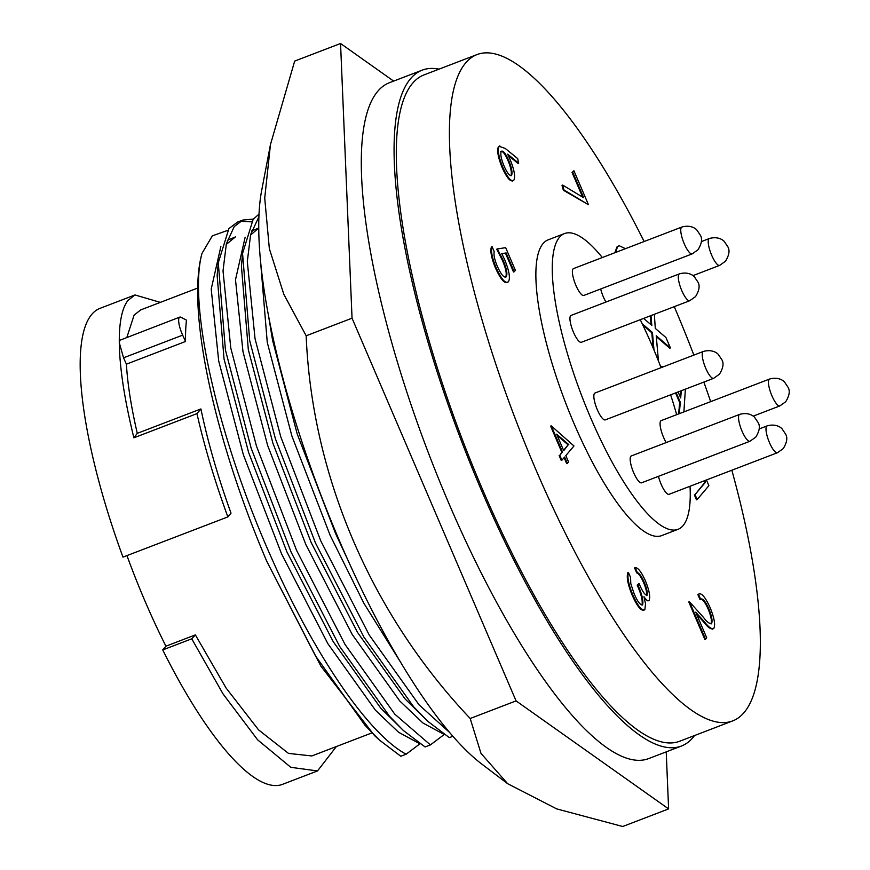 <?xml version="1.0" encoding="UTF-8"?>
<svg xmlns="http://www.w3.org/2000/svg" width="870" height="870" viewBox="0 0 870 870"><rect width="100%" height="100%" fill="white"/><g stroke="black" fill="none" stroke-linecap="round" stroke-linejoin="round"><path stroke-width="1.3" d="M507.645 783.696L481.686 763.99A334.134 88.729 -111 0 1 283.065 378.831A334.134 88.729 -111 0 1 261.696 190.334L270.461 144.55L264.719 198.099L269.341 248.635L283.827 294.321L306.164 335.787C311.949 475.303 370.718 613.361 470.191 718.489L480.979 753.366L507.645 783.685L556.648 808.882L622.713 826.5L668.606 808.904L516.073 700.894L352.046 318.192L340.551 43.5L393.642 81.095M340.551 43.5L294.669 61.096L270.461 144.55M306.164 335.787L352.046 318.192M666.224 751.865L668.606 808.904M470.191 718.489L516.073 700.894M594.971 393.022A14.388 3.817 69 0 0 594.504 393.36A14.388 3.817 69 0 0 596.929 408.791A14.388 3.817 69 0 0 605.27 419.884L713.628 378.33A14.388 3.817 -111 0 1 705.298 367.227A14.388 3.817 -111 0 1 702.873 351.806A14.388 3.817 -111 0 1 703.33 351.469L594.971 393.022M631.283 455.956A14.388 3.817 69 0 0 630.826 456.293A14.388 3.817 69 0 0 633.251 471.714A14.388 3.817 69 0 0 641.582 482.806L749.951 441.253A14.388 3.817 -111 0 1 741.621 430.161A14.388 3.817 -111 0 1 739.185 414.729A14.388 3.817 -111 0 1 739.652 414.392L631.283 455.956M769.548 379.059C779.031 376.34 784.164 381.462 784.512 381.995L788.111 387.367C790.199 390.978 789.384 395.785 785.664 401.788L779.846 405.92A14.388 3.817 -111 0 1 771.516 394.828A14.388 3.817 -111 0 1 769.091 379.396A14.388 3.817 -111 0 1 769.548 379.059L661.189 420.612A14.388 3.817 69 0 0 660.721 420.949A14.388 3.817 69 0 0 666.192 442.569M573.504 268.591A14.388 3.817 69 0 0 573.047 268.928A14.388 3.817 69 0 0 575.472 284.359A14.388 3.817 69 0 0 583.803 295.452L692.172 253.899A14.388 3.817 -111 0 1 683.842 242.806A14.388 3.817 -111 0 1 681.406 227.374A14.388 3.817 -111 0 1 681.873 227.037L573.504 268.591M571.057 315.429A14.388 3.817 69 0 0 570.6 315.767A14.388 3.817 69 0 0 573.025 331.187A14.388 3.817 69 0 0 581.356 342.291L689.725 300.726A14.388 3.817 -111 0 1 681.384 289.634A14.388 3.817 -111 0 1 678.959 274.213A14.388 3.817 -111 0 1 679.426 273.865L571.057 315.429M694.564 735.531A361.942 96.113 -111 0 1 692.977 737.543A361.942 96.113 -111 0 1 681.384 746.047L648.607 758.618A361.942 96.113 -111 0 1 438.871 479.457A361.942 96.113 -111 0 1 377.808 91.23A361.942 96.113 -111 0 1 389.401 82.726L422.178 70.155A361.942 96.113 -111 0 1 439.013 69.154M681.384 746.047A361.942 96.113 -111 0 1 471.649 466.885A361.942 96.113 -111 0 1 410.586 78.659A361.942 96.113 -111 0 1 422.178 70.155M644.137 241.512A356.852 94.765 69 0 0 477.108 54.549A356.852 94.765 69 0 0 465.678 62.934A356.852 94.765 69 0 0 525.882 445.69A356.852 94.765 69 0 0 732.66 720.925A356.852 94.765 69 0 0 744.089 712.541A356.852 94.765 69 0 0 731.844 470.224M710.67 401.635A356.852 94.765 69 0 0 703.841 382.082M693.858 355.101A356.852 94.765 69 0 0 674.25 306.664M477.108 54.549L424.005 74.907A356.852 94.765 69 0 0 412.576 83.302A356.852 94.765 69 0 0 472.78 466.059A356.852 94.765 69 0 0 679.557 741.283L732.66 720.925M602.323 257.542A158.394 42.064 69 0 0 564.554 233.551A158.394 42.064 69 0 0 559.475 237.282A158.394 42.064 69 0 0 586.206 407.171A158.394 42.064 69 0 0 677.991 529.341A158.394 42.064 69 0 0 683.059 525.621A158.394 42.064 69 0 0 690.03 486.254M676.675 414.675A158.394 42.064 69 0 0 670.629 394.817M661.037 367.684A158.394 42.064 69 0 0 640.255 319.703M564.554 233.551L548.165 239.837A158.394 42.064 69 0 0 543.087 243.567A158.394 42.064 69 0 0 569.817 413.457A158.394 42.064 69 0 0 661.602 535.626L677.991 529.341M268.384 314.951L272.593 340.366L297.214 433.978L335.472 533.277L347.282 558.747M260.358 259.108L267.264 342.41L291.885 436.022L330.143 535.322L363.856 603.225L399.819 660.993M251.637 230.996L258.76 227.983L250.473 235.161M259.032 214.118L253.17 219.294L242.556 253.464L241.425 266.242L248.32 349.675L272.93 443.287L311.199 542.586L357.505 632.37L405.05 698.882L427.725 721.263L449.355 737.64L452.857 736.292M245.144 237.205L235.498 279.781L242.991 351.719L267.601 445.331L305.87 544.631L352.176 634.415L399.721 700.926L422.885 722.97L444.374 734.584M227.353 240.305L235.4 236.934L226.189 244.47M242.85 220.045L237.521 222.089L228.897 228.603L218.283 262.783L217.141 275.562L224.036 358.984L248.657 452.596L286.915 551.895L333.232 641.679L380.777 708.191L403.452 730.572L425.082 746.949L430.411 744.905L394.73 714.096L344.977 644.365L296.518 550.242L256.487 446.147L230.767 348.022L223.024 270.875L226.352 243.85L234.226 226.559L242.85 220.045L253.344 219.088M220.871 246.514L211.214 289.09L218.707 361.028L243.328 454.64L281.586 553.94L327.903 643.724L375.448 710.235L398.59 732.29L420.09 743.893M126.868 337.408L134.089 315.125L140.777 309.883L197.718 288.046M160.341 302.379L134.97 294.952L127.846 300.541C121.963 308.426 119.114 322.476 119.288 342.704C119.647 368.032 124.519 399.732 133.893 437.806L137.275 433.347C131.152 406.79 127.531 383.724 126.411 364.16L123.54 357.82L119.288 342.704L119.777 340.29L179.775 317.115A14.562 3.871 -111 0 1 181.058 317.3L186.474 320.16A238.869 63.434 69 0 0 185.549 341.475L126.411 364.16M227.864 516.91L231.028 513.159A238.869 63.434 -111 0 1 200.916 408.943L196.957 413.62A254.888 67.686 69 0 0 227.864 516.91L122.974 557.126A254.888 67.686 -111 0 1 91.785 314.374A254.888 67.686 -111 0 1 99.952 308.382L134.97 294.952M196.957 413.62L133.893 437.806M185.549 341.475L182.656 335.146A14.562 3.871 -111 0 1 179.318 317.463A14.562 3.871 -111 0 1 179.775 317.115M371.794 732.953L311.83 755.954L288.503 753.409L258.564 729.876L226.026 687.931L195.369 634.893L191.737 638.808L162.744 649.933L165.92 646.182A238.869 63.434 -111 0 1 126.955 555.604M191.737 638.808L223.014 693.879L257.596 739.804L290.808 767.318L317.506 770.94L282.489 784.359A254.888 67.686 -111 0 1 162.744 649.933M317.506 770.94L336.375 746.536M195.369 634.893L165.92 646.182M200.916 408.943L137.275 433.347M379.168 739.881L374.383 735.422L320.878 666.148L266.894 561.563L315.375 655.719L365.128 725.449L379.168 739.881L400.798 756.258L406.127 754.214C368.554 734.313 314.353 654.718 272.234 559.551C218.392 439.992 187.572 304.598 202.025 253.344A286.208 76.005 69 0 0 266.894 561.563M202.025 253.344L212.334 235.846L227.527 230.441M419.558 744.1L406.127 754.214M251.332 221.839L240.261 221.274M218.283 262.783L225.439 350.055L251.158 448.191L291.189 552.287L339.648 646.41L389.412 716.14L403.452 730.572M443.885 734.769L430.411 744.905M242.556 253.464L249.723 340.746L275.442 438.882L315.473 542.978L363.932 637.101L413.685 706.832L427.725 721.263M258.923 216.739L250.636 234.53L247.308 261.565L255.04 338.702L280.771 436.838L320.791 540.933L369.261 635.057L419.014 704.787L449.529 732.431M563.553 450.301L568.154 444.864L557.202 435.468M680.166 396.72L680.666 390.967M510.853 175.729L510.94 175.653C511.973 172.836 510.973 167.758 507.928 160.417C504.839 153.49 502.403 150.543 500.62 151.576M568.806 444.613L556.648 434.184L563.706 450.649L568.154 444.864M678.111 391.946L680.688 397.949L681.319 390.717M511.223 175.686L511.593 175.403C512.637 172.586 511.636 167.508 508.591 160.167C505.492 153.24 503.056 150.292 501.272 151.326C500.206 153.99 501.153 158.927 504.1 166.116C507.221 173.097 509.722 176.197 511.593 175.403L510.94 175.653M508.591 160.167L507.928 160.417M508.385 281.793C505.448 283.968 501.316 279.172 495.987 267.427C492.028 257.618 490.723 250.69 492.072 246.656L494.203 251.615C493.529 254.769 494.573 259.651 497.314 266.285C501.153 274.681 504.154 278.183 506.296 276.791C507.656 274.017 506.612 268.547 503.186 260.391L497.368 248.94L505.666 247.656L515.388 270.32L514.181 271.744L506.122 252.952L501.762 253.627L504.774 259.869C509.265 271.07 510.462 278.378 508.385 281.793L506.96 282.619M505.731 277.204L506.296 276.791L505.644 277.041C506.992 274.267 505.959 268.808 502.534 260.652L496.716 249.19L497.368 248.94M551.275 425.865L573.972 445.984L565.826 455.608L568.567 461.981L567.36 463.405L564.63 457.033L561.911 460.23L559.791 455.271L562.498 452.074L551.275 425.865L550.612 426.115L561.846 452.324L562.498 452.074M615.579 252.463L617.526 246.786L619.038 245.644L625.421 248.679M653.99 350.012L652.446 332.525L642.212 323.738M679.307 413.663L680.307 402.255L676.197 392.685M685.375 389.162L683.885 411.912M660.417 366.042L662.875 366.977M654.349 314.298L655.295 328.414L665.952 337.549L670.411 347.946L656.23 335.776L658.449 360.985M643.637 318.398L651.826 325.434L650.967 315.592M706.44 479.968L708.887 485.678L697.142 499.565L695.01 494.606L705.559 482.143L704.885 480.566M713.791 628.444C711.638 629.325 708.637 627.259 704.787 622.246L695.717 612.143L706.734 637.84L705.537 639.265L689.442 601.736L703.493 617.406C706.875 621.909 709.561 623.975 711.573 623.594C712.682 620.973 711.769 616.036 708.822 608.793C705.352 601.181 702.623 597.984 700.622 599.202L698.49 594.243L699.175 593.786L698.49 594.243C701.274 592.339 705.146 596.798 710.127 607.63C714.335 618.004 715.553 624.943 713.791 628.444L712.476 629.173M700.992 598.995L699.958 599.452L697.838 594.493M711.084 623.953L711.573 623.594L710.91 623.844C712.03 621.223 711.116 616.286 708.158 609.054C704.7 601.442 701.959 598.234 699.958 599.452M649.15 600.3C648.052 601.42 646.323 600.224 643.963 596.711L645.529 603.878L644.855 609.642C641.886 611.121 637.895 606.249 632.871 595.015C628.564 584.531 627.085 577.028 628.434 572.504L630.565 577.452L630.793 583.705L634.11 593.677C637.59 601.725 640.429 605.433 642.625 604.813C643.539 600.659 641.94 594.014 637.83 584.868L639.037 583.444C642.114 590.98 644.779 594.939 647.03 595.341C647.737 592.666 646.758 588.24 644.104 582.052C641.625 576.429 639.374 573.297 637.351 572.634L635.231 567.675C637.982 567.534 641.331 571.818 645.29 580.562C649.205 590.067 650.488 596.646 649.15 600.3L647.965 600.942L644.496 598.604M642.267 605.085L641.973 605.063C642.876 600.909 641.277 594.264 637.177 585.129L639.037 583.444M644.855 609.642L643.887 610.174M513.779 180.286C511.147 181.95 507.482 177.61 502.784 167.279C498.586 156.785 497.379 149.792 499.184 146.312L505.252 148.455L517.683 158.601L518.683 163.179L507.678 154.197L510.233 159.775C514.355 170.042 515.529 176.871 513.779 180.286L512.463 181.036M499.184 146.312L499.826 145.856L499.184 146.312M572.71 172.173L573.917 170.748L588.479 204.744L563.988 189.954L562.651 185.071L583.683 197.773L572.71 172.173L572.058 172.423L573.917 170.748M503.186 260.391L502.534 260.652M492.072 246.656L491.419 246.906C490.071 250.951 491.365 257.868 495.324 267.677L495.987 267.427M507.721 282.043C504.785 284.218 500.652 279.422 495.324 267.677M506.122 252.952L501.827 253.768M514.181 271.744L513.517 271.995L505.47 253.203M559.791 455.271L561.846 452.324M561.911 460.23L561.259 460.48L559.138 455.532M567.36 463.405L566.696 463.656L564.119 457.631M617.526 246.786L619.038 245.644M614.927 252.713L616.873 247.036M670.411 347.946L669.759 348.196L656.306 336.657M651.097 324.804L650.314 315.843M652.446 332.525L651.793 332.775L642.876 325.119M653.131 347.978L651.793 332.775M680.307 402.255L679.655 402.516L675.544 392.935M678.654 413.913L679.655 402.516M705.559 482.143L704.907 482.393L704.232 480.816M695.01 494.606L704.907 482.393M697.142 499.565L696.479 499.815L694.358 494.856M708.822 608.793L708.158 609.054M689.442 601.736L688.79 601.986L704.874 639.515L705.537 639.265M713.139 628.695C710.986 629.575 707.984 627.509 704.124 622.507L696.533 614.024M646.377 595.591C647.084 592.916 646.106 588.49 643.452 582.302C640.962 576.679 638.711 573.547 636.699 572.884L634.567 567.925L635.231 567.675M644.104 582.052L643.452 582.302M637.83 584.868L637.177 585.129M628.434 572.504L627.781 572.754C626.422 577.278 627.901 584.792 632.218 595.265L632.871 595.015M644.191 609.892C641.233 611.371 637.231 606.499 632.218 595.265M637.351 572.634L636.699 572.884M502.784 167.279L502.131 167.529C497.923 157.035 496.726 150.053 498.532 146.562M513.126 180.536C510.483 182.2 506.818 177.861 502.131 167.529M518.683 163.179L518.02 163.429L508.297 155.491M582.65 197.153L572.058 172.423M562.651 185.071L561.998 185.332L563.325 190.204L563.988 189.954M588.479 204.744L563.325 190.204M600.67 288.981A14.388 3.817 69 0 0 605.955 302.042M658.449 476.347A14.388 3.817 69 0 0 669.041 494.312L777.399 452.748A14.388 3.817 -111 0 1 769.069 441.655A14.388 3.817 -111 0 1 766.644 426.235A14.388 3.817 -111 0 1 767.101 425.898L759.118 428.953M709.322 238.532C718.805 235.813 723.927 240.936 724.286 241.468L727.885 246.852C729.973 250.451 729.158 255.258 725.439 261.261L719.62 265.393A14.388 3.817 -111 0 1 711.29 254.301A14.388 3.817 -111 0 1 708.865 238.869A14.388 3.817 -111 0 1 709.322 238.532L701.34 241.599M182.656 335.146L123.54 357.82M650.347 330.73L649.694 330.981M652.75 335.907L652.098 336.157M704.787 622.246L704.124 622.507M767.101 425.898C776.584 423.179 781.706 428.29 782.065 428.834L785.664 434.206C787.752 437.817 786.937 442.623 783.217 448.626L777.399 452.748M703.33 351.469C712.813 348.75 717.935 353.862 718.294 354.405L721.893 359.778C723.981 363.388 723.166 368.195 719.446 374.198L713.628 378.33M739.652 414.392C749.135 411.673 754.257 416.795 754.616 417.328L758.216 422.711C760.304 426.311 759.488 431.118 755.769 437.121L749.951 441.253M681.873 227.037C691.356 224.319 696.479 229.441 696.837 229.974L700.437 235.346C702.514 238.956 701.698 243.763 697.99 249.766L692.172 253.899M679.426 273.865C688.909 271.146 694.032 276.268 694.38 276.812L697.99 282.185C700.067 285.784 699.252 290.591 695.543 296.605L689.725 300.726M719.62 265.393L692.944 275.627M779.846 405.92L753.17 416.154"/></g></svg>
